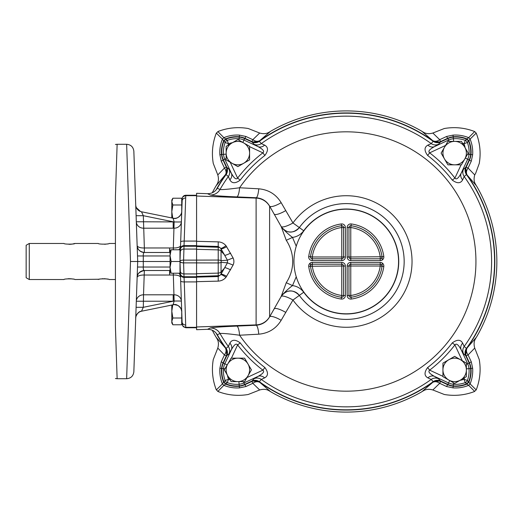<?xml version="1.0" encoding="UTF-8"?>
<svg xmlns="http://www.w3.org/2000/svg" width="523" height="523" viewBox="0 0 523 523"><rect width="100%" height="100%" fill="white"/><g stroke="black" fill="none" stroke-linecap="round" stroke-linejoin="round"><path stroke-width="0.78" d="M170.138 254.198L171.119 249.778L170.073 255.499M171.119 249.778C169.74 249.778 169.74 249.778 171.119 249.778L179.99 249.778L179.99 273.222L171.119 273.222C169.74 273.222 169.74 273.222 171.119 273.222L170.067 267.364L170.067 273.222M170.067 249.778L170.067 255.636L171.119 261.5L179.99 261.5L182.167 199.1M171.119 261.5L170.067 267.364L170.067 255.636M170.256 269.757L170.106 268.404M172.747 304.857L171.806 311.237L172.851 318.01L181.723 318.01L181.723 324.776L172.851 324.776L171.806 321.39L171.806 322.959L172.851 324.776M181.723 311.362L181.723 318.01M172.851 318.01L171.806 321.403M171.806 305.053L171.806 321.39M172.851 198.224L171.806 201.61L171.806 200.041L172.851 198.224L181.723 198.224L181.723 211.652M172.851 204.99L171.806 211.763L171.806 201.61L172.851 204.99L181.723 204.99M171.806 217.947L171.806 211.763L172.747 218.143M172.008 200.178L172.505 198.871M68.925 244.287L69.435 244.293M69.448 244.293L70.134 244.28M70.33 244.274L71.546 244.169M71.782 244.136L72.37 244.045M72.625 244.006L74.841 243.463L98.285 243.463C97.951 244.365 109.444 244.365 109.111 243.463L115.42 243.463M104.6 244.274L105.751 244.176M106.901 243.999L107.352 243.914M74.841 243.463C75.181 244.365 63.688 244.365 64.022 243.463L29.275 243.463L29.275 279.537L64.022 279.537C63.688 278.635 75.175 278.635 74.841 279.537L99.422 279.23M69.369 278.707L71.579 278.837M72.501 278.975L73.292 279.132M68.023 278.759L68.376 278.739M68.493 278.726L68.859 278.713M104.123 278.707L105.352 278.785M106.169 278.883L107.052 279.027M107.078 279.034L107.686 279.158M115.42 279.537L109.111 279.537C109.444 278.635 97.951 278.635 98.285 279.537M102.207 278.766L103.123 278.713M29.275 279.537L26.15 277.733L26.15 245.267L29.275 243.463M310.224 263.056L310.505 266.246A1.804 1.804 0 0 1 312.296 264.207L341.754 264.207A1.804 1.804 0 0 1 343.559 266.011L343.559 295.469A1.804 1.804 0 0 1 341.519 297.254A36.067 36.067 0 0 1 310.505 266.246A1.804 1.804 0 0 1 312.296 264.207L312.296 262.402A3.609 3.609 0 0 0 308.72 266.482A37.872 37.872 0 0 0 341.277 299.045A3.609 3.609 0 0 0 345.363 295.469L343.559 295.469A1.804 1.804 0 0 1 341.519 297.254A36.067 36.067 0 0 1 310.505 266.246L341.754 266.011L341.754 295.469A34.263 34.263 0 0 1 312.296 266.011L312.296 264.207M350.77 264.207L350.77 266.011L380.228 266.011A34.263 34.263 0 0 1 350.77 295.469L350.77 266.011L348.965 266.011A1.804 1.804 0 0 1 350.77 264.207L350.77 262.402L380.228 262.402L380.228 264.207A1.804 1.804 0 0 1 382.019 266.246A36.067 36.067 0 0 1 351.005 297.254A1.804 1.804 0 0 1 348.965 295.469L348.965 266.011A1.804 1.804 0 0 1 350.77 264.207L380.228 264.207A1.804 1.804 0 0 1 382.019 266.246L382.3 263.056M382.3 259.944L382.019 256.754A1.804 1.804 0 0 1 380.228 258.793L350.77 258.793A1.804 1.804 0 0 1 348.965 256.989L348.965 227.531A1.804 1.804 0 0 1 351.005 225.746A36.067 36.067 0 0 1 382.019 256.754A1.804 1.804 0 0 1 380.228 258.793L380.228 260.598A3.609 3.609 0 0 0 383.804 256.518A37.872 37.872 0 0 0 351.247 223.955A3.609 3.609 0 0 0 347.161 227.531L348.965 227.531A1.804 1.804 0 0 1 351.005 225.746A36.067 36.067 0 0 1 382.019 256.754L350.77 256.989L350.77 227.531A34.263 34.263 0 0 1 380.228 256.989L380.228 258.793M346.265 313.8A52.3 52.3 0 0 0 391.557 235.35A52.3 52.3 0 0 0 300.967 235.35A52.3 52.3 0 0 0 346.265 313.8M343.559 227.531L343.559 256.989A1.804 1.804 0 0 1 341.754 258.793L312.296 258.793A1.804 1.804 0 0 1 310.505 256.754A36.067 36.067 0 0 1 341.519 225.746A1.804 1.804 0 0 1 343.559 227.531L345.363 227.531A3.609 3.609 0 0 0 341.277 223.955A37.872 37.872 0 0 0 308.72 256.518A3.609 3.609 0 0 0 312.296 260.598L312.296 258.793A1.804 1.804 0 0 1 310.505 256.754A36.067 36.067 0 0 1 341.519 225.746A1.804 1.804 0 0 1 343.559 227.531L341.754 227.531L341.754 256.989L312.296 256.989A34.263 34.263 0 0 1 341.754 227.531L341.277 223.955M433.175 381.986A148.558 148.558 0 0 1 259.349 381.986L270.594 391.694A150.585 150.585 0 0 0 421.93 391.694L433.175 381.986L439.608 380.986A7.211 7.139 128.9 0 0 433.227 382.058M466.745 174.59A148.558 148.558 0 0 1 466.745 348.41L476.46 337.172A150.585 150.585 0 0 0 476.46 185.828L466.745 174.59L465.751 168.158A7.211 7.139 38.9 0 0 466.817 174.538M259.349 141.014A148.558 148.558 0 0 1 433.175 141.014L421.93 131.306A150.585 150.585 0 0 0 270.594 131.306L259.349 141.014L252.916 142.014A7.211 7.139 -51.1 0 0 259.297 140.942M225.707 348.462A7.211 7.139 -141.1 0 1 226.773 354.842L225.779 348.41L216.064 337.172A150.585 150.585 0 0 1 212.273 330.222M212.273 192.778A150.585 150.585 0 0 1 216.064 185.828L225.622 174.434A7.211 7.139 141.1 0 0 226.367 167.203L224.445 168.053L221.236 161.169L219.882 154.756C219.523 149.362 220.366 144.139 222.425 139.098L216.332 133.09L216.162 133.47C212.495 143.197 211.527 153.193 213.266 163.444L217.797 174.924L224.445 168.053A7.211 4.929 43.4 0 1 225.622 174.434L225.707 174.538A7.211 7.139 141.1 0 0 226.773 168.158L223.04 160.018A16.357 16.357 0 0 1 221.575 154.533A28.981 28.981 0 0 1 223.687 140.87L223.661 140.837C221.837 145.25 221.124 149.82 221.53 154.533L223.02 160.031L226.439 167.295M225.779 348.41A148.558 148.558 0 0 1 216.012 332.955M216.012 190.045A148.558 148.558 0 0 1 225.779 174.59L225.707 174.538M465.751 168.158L469.504 160.031L470.994 154.533C471.4 149.82 470.687 145.25 468.863 140.837L468.837 140.87A28.981 28.981 0 0 1 470.948 154.533A16.357 16.357 0 0 1 469.484 160.018M433.227 140.942A7.211 7.139 -128.9 0 0 439.608 142.014L447.747 138.281A16.357 16.357 0 0 1 453.232 136.81A28.981 28.981 0 0 1 466.895 138.928L466.921 138.902C462.509 137.078 457.945 136.366 453.225 136.771L447.734 138.255A7.211 0.412 64.9 0 1 446.59 136.477L453.003 135.124C458.403 134.757 463.62 135.607 468.667 137.66L474.668 131.567L474.289 131.397C464.561 127.73 454.572 126.769 444.321 128.508L432.841 133.038L439.706 139.68L446.59 136.477M475.675 173.283L474.727 174.924L468.085 168.053L471.288 161.169L472.642 154.756C473.001 149.362 472.158 144.139 470.099 139.098L468.863 140.837L466.921 138.902L468.667 137.66L470.099 139.098L476.192 133.09L476.361 133.47C480.036 143.197 480.997 153.193 479.258 163.444L475.675 173.283M439.608 380.986L447.734 384.745L453.225 386.229C457.945 386.634 462.509 385.922 466.921 384.098L466.895 384.072A28.981 28.981 0 0 1 453.232 386.19A16.357 16.357 0 0 1 447.747 384.719M470.948 368.467A28.981 28.981 0 0 1 468.837 382.13L468.863 382.163C470.687 377.75 471.4 373.18 470.994 368.467L469.504 362.969L466.156 355.797L468.085 354.947L471.288 361.831L472.642 368.244C473.001 373.638 472.158 378.861 470.099 383.902L476.192 389.91L476.361 389.53C480.036 379.803 480.997 369.807 479.258 359.556L474.727 348.076L468.085 354.947A7.211 4.929 -136.6 0 1 466.902 348.566A7.211 7.139 -38.9 0 0 466.156 355.797L469.484 362.982A16.357 16.357 0 0 1 470.948 368.467L472.642 368.244M476.192 389.91L474.289 391.603C464.561 395.27 454.572 396.231 444.321 394.492L432.841 389.962L439.706 383.32L446.59 386.523A7.211 0.412 115.1 0 1 447.734 384.745L440.556 381.398L439.706 383.32A7.211 4.929 -133.4 0 0 433.332 382.136A7.211 7.139 128.9 0 1 440.556 381.398L440.464 381.326M474.668 391.433L468.667 385.34C463.62 387.393 458.403 388.243 453.003 387.876L446.59 386.523M226.773 354.842L223.02 362.969L221.53 368.467C221.124 373.18 221.837 377.75 223.661 382.163L223.687 382.13A28.981 28.981 0 0 1 221.575 368.467A16.357 16.357 0 0 1 223.04 362.982M239.292 386.19A28.981 28.981 0 0 1 225.629 384.072L225.603 384.098C230.015 385.922 234.579 386.634 239.299 386.229L244.79 384.745L251.968 381.398L252.818 383.32L245.934 386.523L239.521 387.876C234.121 388.243 228.904 387.393 223.857 385.34L217.856 391.433L218.235 391.603C227.963 395.27 237.952 396.231 248.203 394.492L259.683 389.962L252.818 383.32A7.211 4.929 -46.6 0 1 259.192 382.136A7.211 7.139 51.1 0 0 251.968 381.398L244.777 384.719A16.357 16.357 0 0 1 239.292 386.19L239.521 387.876M217.856 391.433L216.162 389.53C212.495 379.803 211.527 369.807 213.266 359.556L217.797 348.076L224.445 354.947L221.236 361.831A7.211 0.412 -154.9 0 1 223.02 362.969L226.367 355.797L224.445 354.947A7.211 4.929 -43.4 0 0 225.622 348.566A7.211 7.139 -141.1 0 1 226.367 355.797L226.439 355.705M216.332 389.91L222.425 383.902C220.366 378.861 219.523 373.638 219.882 368.244L221.236 361.831M252.916 142.014L244.79 138.255L239.299 136.771C234.579 136.366 230.015 137.078 225.603 138.902L225.629 138.928A28.981 28.981 0 0 1 239.292 136.81A16.357 16.357 0 0 1 244.777 138.281M216.332 133.09L218.235 131.397C227.963 127.73 237.952 126.769 248.203 128.508L259.683 133.038L252.818 139.68L245.934 136.477A7.211 0.412 -64.9 0 1 244.79 138.255L251.968 141.602L252.818 139.68A7.211 4.929 46.6 0 0 259.192 140.864A7.211 7.139 -51.1 0 1 251.968 141.602L252.06 141.674M217.856 131.567L223.857 137.66C228.904 135.607 234.121 134.757 239.521 135.124L245.934 136.477M466.091 167.295L469.504 160.031A7.211 0.412 -154.9 0 0 471.288 161.169M466.156 167.203L468.085 168.053A7.211 4.929 136.6 0 0 466.902 174.434A7.211 7.139 38.9 0 1 466.156 167.203M470.948 154.533L472.642 154.756M453.232 136.81L453.003 135.124M447.747 138.281L440.556 141.602L439.706 139.68A7.211 4.929 133.4 0 1 433.332 140.864A7.211 7.139 -128.9 0 0 440.556 141.602L440.464 141.674M471.288 361.831A7.211 0.412 -25.1 0 0 469.504 362.969L469.484 362.982M468.863 382.163L470.099 383.902L468.667 385.34L466.921 384.098L468.863 382.163M453.003 387.876L453.232 386.19M245.934 386.523A7.211 0.412 64.9 0 0 244.79 384.745L244.777 384.719M225.603 384.098L223.857 385.34L222.425 383.902L223.661 382.163L225.603 384.098M219.882 368.244L221.575 368.467M221.236 161.169A7.211 0.412 154.9 0 0 223.02 160.031L223.04 160.018M219.882 154.756L221.575 154.533M223.661 140.837L222.425 139.098L223.857 137.66L225.603 138.902L223.661 140.837M239.521 135.124L239.292 136.81M474.668 131.567L476.192 133.09M468.837 140.87L466.895 138.928M225.629 138.928L223.687 140.87M223.687 382.13L225.629 384.072M466.895 384.072L468.837 382.13M475.95 184.965C473.995 182.246 473.59 178.899 474.727 174.924M433.175 141.014L439.608 142.014M432.841 133.032C428.873 134.176 425.526 133.77 422.793 131.809M269.731 131.809C267.011 133.764 263.664 134.176 259.683 133.032M225.779 174.59L226.773 168.158M217.797 174.924C218.941 178.892 218.529 182.239 216.574 184.965M216.574 338.035C218.529 340.754 218.934 344.101 217.797 348.076M259.297 382.058A7.211 7.139 51.1 0 0 252.916 380.986L252.06 381.326M259.349 381.986L252.916 380.986M259.683 389.968C263.651 388.824 266.998 389.23 269.731 391.191M422.793 391.191C425.513 389.236 428.86 388.824 432.841 389.968M466.817 348.462A7.211 7.139 -38.9 0 0 465.751 354.842L466.091 355.705M466.745 348.41L465.751 354.842M474.727 348.076C473.583 344.108 473.995 340.761 475.95 338.035M441.118 153.108L447.891 141.38L461.423 141.38L468.19 153.108L461.423 164.83L447.891 164.83L441.118 153.108M444.504 158.966A11.722 11.722 0 0 1 454.657 141.38A11.722 11.722 0 0 1 464.81 158.966A11.722 11.722 0 0 1 444.504 158.966M251.406 369.892L244.633 381.62L231.101 381.62L224.334 369.892L231.101 358.17L244.633 358.17L251.406 369.892M248.02 364.034A11.722 11.722 0 0 1 237.867 381.62A11.722 11.722 0 0 1 227.714 364.034A11.722 11.722 0 0 1 248.02 364.034M237.867 166.641L226.145 159.875L226.145 146.335L237.867 139.569L249.589 146.335L249.589 159.875L237.867 166.641M243.731 163.254A11.722 11.722 0 0 1 226.145 153.108A11.722 11.722 0 0 1 243.731 142.956A11.722 11.722 0 0 1 243.731 163.254M454.657 356.359L466.379 363.125L466.379 376.665L454.657 383.431L442.935 376.665L442.935 363.125L454.657 356.359M448.793 359.746A11.722 11.722 0 0 1 466.379 369.892A11.722 11.722 0 0 1 448.793 380.044A11.722 11.722 0 0 1 448.793 359.746M115.42 196.439C115.42 127.913 115.42 127.913 115.42 196.439L115.42 326.561C115.42 395.087 115.42 395.087 115.42 326.561L117.132 378.724L126.644 378.724L130.482 261.5L126.644 144.276L117.132 144.276L115.42 196.439M136.948 239.861L133.868 151.775L137.699 261.5L130.482 261.5M182.167 323.9L179.99 261.52C180.226 262.35 181.429 262.801 183.599 262.879L184.011 276.752L196.576 276.752L196.576 329.699L207.52 329.313C211.795 329.313 215.058 331.131 217.313 334.772A148.31 148.31 0 0 0 226.093 348.429C227.642 350.724 227.871 353.156 226.779 355.705L223.328 363.112A16.043 16.043 0 0 0 221.889 368.499A28.667 28.667 0 0 0 223.922 381.875L225.151 380.509A27.026 27.026 0 0 1 223.524 368.637L221.889 368.499M180.664 280.923A3.609 1.118 -2 0 0 180.67 280.936A3.609 1.118 -2 0 0 184.273 281.91L185.783 327.744L196.576 327.744M226.145 158.574L224.818 159.188A14.402 14.402 0 0 1 223.524 154.363A27.026 27.026 0 0 1 225.151 142.491L223.922 141.125A28.667 28.667 0 0 0 221.889 154.501A16.043 16.043 0 0 0 223.328 159.888L226.779 167.295C227.871 169.844 227.642 172.27 226.093 174.571A148.31 148.31 0 0 0 217.313 188.228C215.071 191.863 211.808 193.68 207.52 193.687L196.576 193.301L196.576 241.09L184.273 241.09A3.609 1.118 -178 0 0 180.67 242.064A3.609 1.118 -178 0 0 180.664 242.077M182.148 199.583L182.298 197.936C182.926 196.223 184.083 195.327 185.783 195.256L184.031 245.627A3.609 3.386 -178 0 0 180.428 248.896M185.691 197.995A3.609 3.06 -178 0 0 182.102 200.93L182.011 203.643M180.272 253.387L181.376 221.785A7.211 0.379 -178 0 1 174.139 221.915L143.524 221.785L143.315 215.698L141.498 211.776L173.087 218.209L174.139 221.915L173.335 247.994L169.602 247.974L169.602 252.485L144.355 252.485C139.661 251.661 137.261 249.347 137.144 245.549A7.211 2.707 178 0 0 144.355 247.974L143.524 221.785L136.313 221.785A7.211 6.662 -2 0 0 136.313 221.804A7.211 6.662 178 0 0 143.524 228.191L173.185 228.191L173.185 221.785L143.315 215.698L141.478 211.769M180.54 277.399A7.211 2.7 -2 0 0 173.335 275.006L174.139 301.085L173.087 304.791L141.498 311.224L143.315 307.302L136.104 307.295M173.303 273.222L173.335 275.006L169.602 275.026L169.602 270.515L144.341 270.515C143.524 270.306 143.165 269.149 143.282 267.037L170.067 267.037M136.313 301.196A7.211 6.662 -178 0 1 143.524 294.809L144.355 270.515A7.211 7.211 0 0 0 137.15 277.399A7.211 7.211 0 0 1 137.288 276.281M170.067 261.5L137.699 261.5L133.849 371.775C133.3 376.017 130.9 378.332 126.644 378.724M182.174 323.992L183.174 326.633L185.783 327.744M180.33 271.3A3.609 2.765 -2 0 0 180.33 271.345L179.99 261.5M180.71 282.237L180.272 269.613M196.576 276.752L196.576 241.09M196.576 246.248L184.011 246.248L183.599 260.121L196.576 260.121M144.341 270.515C139.295 271.79 136.895 274.104 137.144 277.452A7.211 2.707 -178 0 1 144.355 275.026L169.602 275.026M170.067 252.485L169.602 252.485M137.51 255.969L143.282 255.963C143.165 253.851 143.524 252.694 144.341 252.485A7.211 7.211 0 0 1 137.15 245.601A7.211 7.211 0 0 0 137.288 246.719A7.211 7.211 0 0 1 137.15 245.601M169.602 270.515L170.067 270.515M181.376 301.209A7.211 0.379 178 0 0 174.139 301.085L173.185 301.215L173.185 294.809L174.166 294.809A7.211 6.662 178 0 1 181.37 301.078M141.478 311.231A7.211 7.211 0 0 0 140.504 311.499L141.498 311.224A7.211 7.211 0 0 0 135.732 317.964A7.211 7.211 0 0 1 135.843 316.984L135.98 316.389M136.072 316.075L136.222 315.657A7.211 7.211 0 0 1 136.34 315.369L136.346 315.356M143.139 270.62A7.211 7.211 0 0 1 144.328 270.515M137.51 267.031L143.282 267.037L143.282 255.963L170.067 255.963M143.139 252.38A7.211 7.211 0 0 0 144.328 252.485A7.211 7.211 0 0 1 143.139 252.38M173.303 249.778L173.335 247.994A7.211 2.7 2 0 0 180.54 245.601M136.104 215.705L143.315 215.698M135.732 205.036A7.211 7.211 0 0 0 141.498 211.776M181.736 211.416C182.324 213.724 177.643 219.98 173.087 218.209A7.211 7.211 0 0 0 181.729 211.54A7.211 7.211 0 0 1 181.566 212.73M174.499 218.353A7.211 7.211 0 0 1 173.1 218.215M181.376 221.791A7.211 0.379 2 0 1 174.139 221.915M180.54 245.692A7.211 7.198 2 0 1 178.984 249.778M181.566 310.27A7.211 7.211 0 0 1 181.729 311.46A7.211 7.211 0 0 0 173.087 304.791L173.1 304.785A7.211 7.211 0 0 1 174.499 304.648L177.63 305.347L179.036 306.23L181.056 308.786L181.729 311.42M180.54 277.308A7.211 7.198 -2 0 0 178.984 273.222M196.576 281.91L184.273 281.91L184.011 276.752A3.609 3.386 -2 0 1 180.409 273.49M196.576 241.319L218.222 241.868C221.366 242.044 223.955 243.326 225.988 245.712L233.081 257.924C234.167 260.31 234.167 262.696 233.081 265.076L225.988 277.288C223.955 279.674 221.366 280.949 218.222 281.132L196.576 281.681M196.576 260.101L218.222 260.055L218.222 262.945L196.576 262.899M196.576 277.131L218.222 276.543L218.222 281.132M449.192 141.38L448.571 140.053A14.402 14.402 0 0 1 453.402 138.758A27.026 27.026 0 0 1 465.267 140.386L466.634 139.157A28.667 28.667 0 0 0 453.258 137.124A16.043 16.043 0 0 0 447.878 138.569L440.471 142.021C437.921 143.106 435.496 142.877 433.188 141.334A148.31 148.31 0 0 0 259.336 141.334C257.035 142.877 254.609 143.106 252.053 142.021L244.646 138.569A16.043 16.043 0 0 0 239.266 137.124A28.667 28.667 0 0 0 225.89 139.157L227.257 140.386A27.026 27.026 0 0 1 239.122 138.758L239.266 137.124M466.634 139.157L468.601 141.125L467.372 142.491A27.026 27.026 0 0 1 469 154.363L470.635 154.501A28.667 28.667 0 0 0 468.601 141.125M467.542 154.233L469 154.363A14.402 14.402 0 0 1 467.706 159.188L469.196 159.888A16.043 16.043 0 0 0 470.635 154.501M469.196 159.888L465.745 167.295C464.653 169.844 464.882 172.276 466.431 174.571L464.189 176.545L462.652 179.86C460.58 183.586 457.128 183.665 452.297 180.108L454.912 178.101C457.115 180.847 460.044 175.1 461.136 173.29L463.483 169.295L465.745 167.295M466.379 364.426L467.706 363.812A14.402 14.402 0 0 1 469 368.637A27.026 27.026 0 0 1 467.372 380.509L468.601 381.875A28.667 28.667 0 0 0 470.635 368.499A16.043 16.043 0 0 0 469.196 363.112L465.745 355.705C464.653 353.156 464.882 350.73 466.431 348.429A148.31 148.31 0 0 0 466.431 174.571M468.601 381.875L466.634 383.843L465.267 382.614A27.026 27.026 0 0 1 453.402 384.242L453.258 385.876A28.667 28.667 0 0 0 466.634 383.843M453.533 382.777L453.402 384.242A14.402 14.402 0 0 1 448.571 382.947L447.878 384.431A16.043 16.043 0 0 0 453.258 385.876M447.878 384.431L440.471 380.979C437.914 379.894 435.489 380.123 433.188 381.666L431.22 379.43L427.906 377.887C424.179 375.821 424.094 372.369 427.651 367.538L429.658 370.153C426.918 372.35 432.665 375.285 434.469 376.37L438.464 378.724L440.471 380.979M243.332 381.62L243.953 382.947A14.402 14.402 0 0 1 239.122 384.242A27.026 27.026 0 0 1 227.257 382.614L225.89 383.843A28.667 28.667 0 0 0 239.266 385.876A16.043 16.043 0 0 0 244.646 384.431L252.053 380.979C254.603 379.894 257.028 380.123 259.336 381.666A148.31 148.31 0 0 0 433.188 381.666M225.89 383.843L223.922 381.875M223.922 141.125L225.89 139.157M230.65 269.861A7.211 0.739 -154.1 0 0 224.988 267.632L221.052 271.934L221.052 262.33A3.609 1.445 0 0 1 218.222 262.945L218.222 276.543L220.811 274.588L227.427 262.827L221.052 262.33A3.609 3.033 -90 0 0 221.052 260.67L227.427 260.173L220.811 248.412L218.222 246.457L218.222 241.868M217.313 188.228L219.993 189.516C222.236 189.797 228.767 189.215 239.586 187.77L258.761 188.81C268.574 189.705 276.039 194.327 281.158 202.682L292.958 222.961A65.774 65.774 0 0 1 390.236 212.586A65.774 65.774 0 0 1 390.236 310.414A65.774 65.774 0 0 1 292.958 300.039L281.158 320.318C276.059 328.66 268.593 333.282 258.761 334.19L239.586 335.23C228.813 333.792 222.282 333.21 219.993 333.484L217.313 334.772M207.52 329.313L210.253 328.013C212.854 327.391 221.7 326.751 236.788 326.097L256.113 325.26C262.128 324.731 266.625 321.939 269.606 316.886L281.204 296.404L286.258 282.701C294.874 269.62 294.848 253.348 286.258 240.299L281.204 226.596L274.15 214.077A10.82 2.778 150.3 0 0 285.774 210.566M281.158 202.682A10.82 2.811 150.3 0 1 269.606 206.114L274.15 214.077L269.606 206.114C266.619 201.054 262.121 198.263 256.113 197.74L236.788 196.903C221.68 196.243 212.835 195.602 210.253 194.987L207.52 193.687M296.24 276.772L292.507 285.591C288.245 288.794 284.466 292.37 281.165 296.312C286.879 289.428 292.932 289.121 299.333 295.397L299.339 295.43A57.903 57.903 0 0 0 384.974 304.563A57.903 57.903 0 0 0 384.974 218.437A57.903 57.903 0 0 0 299.339 227.57L292.958 222.961A10.82 2.68 151.2 0 1 281.204 226.596A10.82 10.767 -165 0 0 299.339 227.57L303.713 230.767C300.888 234.546 297.156 236.756 292.507 237.409L296.24 246.235M286.258 282.701L292.507 285.591C297.156 286.244 300.888 288.454 303.713 292.233L299.333 295.397A57.89 57.89 0 0 0 384.961 304.563A57.89 57.89 0 0 0 384.961 218.437A57.89 57.89 0 0 0 299.333 227.603C292.932 233.879 286.879 233.572 281.165 226.688C284.466 230.63 288.245 234.206 292.507 237.409L286.258 240.299M226.093 348.429L228.335 346.455L229.872 343.14C231.944 339.414 235.396 339.335 240.227 342.892L237.612 344.899C235.409 342.153 232.48 347.9 231.388 349.71L229.041 353.705L226.779 355.705M264.618 377.887A7.211 5.916 62.1 0 0 258.055 376.37C259.839 375.292 265.599 372.383 262.866 370.153L264.873 367.538C268.43 372.383 268.345 375.828 264.618 377.887L261.304 379.43A145.342 145.342 0 0 0 431.22 379.43A7.211 7.185 138.4 0 1 438.464 378.724M462.652 343.14A7.211 5.916 -27.9 0 0 461.136 349.71C460.05 347.926 457.148 342.166 454.912 344.899L452.297 342.892C457.141 339.335 460.593 339.42 462.652 343.14L464.189 346.455L466.431 348.429M427.906 145.113A7.211 5.916 -117.9 0 0 434.469 146.63C432.684 147.708 426.925 150.617 429.658 152.847L427.651 155.462C424.101 150.617 424.179 147.172 427.906 145.113L431.22 143.57A145.342 145.342 0 0 0 261.304 143.57L264.618 145.113C268.345 147.179 268.43 150.631 264.873 155.462L262.866 152.847C265.612 150.65 259.859 147.715 258.055 146.63L243.953 140.053L244.646 138.569M229.872 179.86A7.211 5.916 152.1 0 0 231.388 173.29C232.474 175.074 235.376 180.834 237.612 178.101L240.227 180.108C235.383 183.665 231.931 183.58 229.872 179.86L228.335 176.545L226.093 174.571M281.204 296.404A10.82 10.767 165 0 1 299.339 295.43L292.958 300.039A10.82 2.68 -151.2 0 0 281.204 296.404M236.788 326.097A10.82 2.517 -92.5 0 1 239.586 335.23A129.671 129.671 0 0 0 432.273 358.543A129.671 129.671 0 0 0 432.273 164.457A129.671 129.671 0 0 0 239.586 187.77A10.82 2.517 92.5 0 1 236.788 196.903M258.761 188.81A10.82 2.373 92.5 0 1 256.113 197.74L256.113 325.26A10.82 2.373 -92.5 0 1 258.761 334.19M196.576 196.027L256.113 198.106A16.233 16.22 180 0 1 269.606 206.206L269.606 316.886A10.82 2.811 -150.3 0 1 281.158 320.318M196.576 326.973L256.113 324.894A16.233 16.22 180 0 0 269.606 316.794L274.15 308.923A10.82 2.778 -150.3 0 1 285.774 312.434M233.081 265.076L227.427 262.827L227.427 260.173L233.081 257.924M196.576 246.542L218.222 247.255L218.222 260.055A3.609 1.445 -0 0 1 221.052 260.67L221.052 251.066L224.988 255.368A7.211 0.739 154.1 0 0 230.65 253.139M196.576 276.458L218.222 275.745A3.609 3.386 -0 0 0 220.811 274.588A7.211 1.275 -142.9 0 1 225.988 277.288M196.576 273.692L218.222 273.111A3.609 2.765 -0 0 0 221.052 271.934L221.052 274.144A7.211 1.314 -149.3 0 1 226.707 276.321M196.576 249.308L218.222 249.889A3.609 2.765 0 0 1 221.052 251.066L221.052 248.856A7.211 1.314 149.3 0 0 226.707 246.679M196.576 245.869L218.222 246.457L218.222 247.255A3.609 3.386 0 0 1 220.811 248.412A7.211 1.275 142.9 0 0 225.988 245.712M264.618 145.113A7.211 5.916 -62.1 0 1 258.055 146.63L254.06 144.276L252.053 142.021M462.652 179.86A7.211 5.916 27.9 0 1 461.136 173.29L467.706 159.188L465.32 158.077M427.906 377.887A7.211 5.916 117.9 0 1 434.469 376.37L448.571 382.947L449.682 380.561M229.872 343.14A7.211 5.916 -152.1 0 1 231.388 349.71L224.818 363.812L223.328 363.112M345.363 227.531L345.363 256.989A3.609 3.609 0 0 1 341.754 260.598L312.296 260.598M312.296 262.402L341.754 262.402A3.609 3.609 0 0 1 345.363 266.011L345.363 295.469M383.804 266.482L382.019 266.246A36.067 36.067 0 0 1 351.005 297.254A1.804 1.804 0 0 1 348.965 295.469L347.161 295.469A3.609 3.609 0 0 0 351.247 299.045A37.872 37.872 0 0 0 383.804 266.482A3.609 3.609 0 0 0 380.228 262.402M347.161 295.469L347.161 266.011A3.609 3.609 0 0 1 350.77 262.402M380.228 260.598L350.77 260.598A3.609 3.609 0 0 1 347.161 256.989L347.161 227.531M348.965 256.989L350.77 256.989L350.77 258.793A1.804 1.804 0 0 1 348.965 256.989L347.161 256.989M351.247 223.955L350.77 227.531L348.965 227.531M350.77 258.793L350.77 260.598M383.804 256.518L382.019 256.754M348.965 266.011L347.161 266.011M351.247 299.045L350.77 295.469L348.965 295.469M380.228 264.207L380.228 266.011L382.019 266.246M343.559 266.011L341.754 266.011L341.754 264.207A1.804 1.804 0 0 1 343.559 266.011L345.363 266.011M341.277 299.045L341.754 295.469L343.559 295.469M341.754 264.207L341.754 262.402M308.72 266.482L310.505 266.246M341.754 258.793L341.754 256.989L343.559 256.989A1.804 1.804 0 0 1 341.754 258.793L341.754 260.598M308.72 256.518L312.296 256.989L312.296 258.793M343.559 256.989L345.363 256.989M173.185 294.809L143.524 294.809L143.315 307.302L173.185 301.215L136.313 301.215M181.37 221.922A7.211 6.662 2 0 1 174.166 228.191L173.185 228.191M169.602 247.974L144.355 247.974L144.355 252.485M196.576 245.627L184.031 245.627L184.011 246.248A3.609 3.386 -178 0 0 180.409 249.51M180.33 251.7A3.609 2.765 -178 0 1 180.33 251.655A3.609 2.765 -178 0 1 183.933 249.066L196.576 249.066M180.33 271.345A3.609 2.765 -2 0 0 183.933 273.934L196.576 273.934M183.599 262.879A3.609 1.379 -178 0 1 179.99 261.376A3.609 1.379 -178 0 1 179.997 261.35A3.609 1.379 -178 0 1 183.599 260.121L183.599 262.879L196.576 262.879M196.576 277.373L184.031 277.373A3.609 3.386 -2 0 1 180.428 274.104M182.03 202.963L182.069 201.839A3.609 3.06 -178 0 0 182.069 201.885M182.161 323.711A3.609 3.53 -2 0 0 182.161 323.776L182.181 324.332M182.011 203.473L182.037 202.826A3.609 3.393 2 0 0 182.037 202.885M182.102 322.07A3.609 3.06 -2 0 0 185.691 325.005M182.069 321.115A3.609 3.06 -2 0 0 182.069 321.161L182.03 320.05M182.037 320.115A3.609 3.393 178 0 0 182.037 320.174L182.011 319.527M210.253 328.013A10.82 10.78 -115.4 0 1 219.993 333.484A145.342 145.342 0 0 0 228.335 346.455A7.211 7.185 -131.6 0 1 229.041 353.705M252.053 380.979L254.06 378.724A7.211 7.185 41.6 0 1 261.304 379.43L259.336 381.666M440.471 142.021L438.464 144.276A7.211 7.185 -138.4 0 1 431.22 143.57L433.188 141.334M259.336 141.334L261.304 143.57A7.211 7.185 -41.6 0 1 254.06 144.276M226.779 167.295L229.041 169.295A7.211 7.185 131.6 0 1 228.335 176.545A145.342 145.342 0 0 0 219.993 189.516A10.82 10.78 115.4 0 1 210.253 194.987M465.745 355.705L463.483 353.705A7.211 7.185 -48.4 0 1 464.189 346.455A145.342 145.342 0 0 0 464.189 176.545A7.211 7.185 48.4 0 1 463.483 169.295M303.713 230.767A52.483 52.483 0 0 1 381.345 222.465A52.483 52.483 0 0 1 381.345 300.535A52.483 52.483 0 0 1 303.713 292.233M264.873 367.538A133.672 133.672 0 0 1 240.227 342.892M452.297 342.892A133.672 133.672 0 0 1 427.651 367.538M427.651 155.462A133.672 133.672 0 0 1 452.297 180.108M240.227 180.108A133.672 133.672 0 0 1 264.873 155.462M230.205 162.215L237.612 178.101A136.967 136.967 0 0 1 262.866 152.847L249.589 146.662M228.015 145.257A23.417 23.417 0 0 1 228.525 143.76A23.417 23.417 0 0 1 232.539 142.648M223.328 159.888L224.818 159.188L231.388 173.29L229.041 169.295M226.145 154.128L221.889 154.501M238.998 140.223L239.122 138.758A14.402 14.402 0 0 1 243.953 140.053L242.842 142.439M227.257 140.386A3.609 3.602 135 0 0 225.151 142.491L228.525 143.76L227.257 140.386M447.878 138.569L448.571 140.053L434.469 146.63L438.464 144.276M453.631 141.38L453.258 137.124M445.544 145.44L429.658 152.847A136.967 136.967 0 0 1 454.912 178.101L461.103 164.83M462.509 143.256A23.417 23.417 0 0 1 463.999 143.76A23.417 23.417 0 0 1 465.117 147.774M467.372 142.491A3.609 3.602 -135 0 0 465.267 140.386L463.999 143.76L467.372 142.491M469.196 363.112L467.706 363.812L461.136 349.71L463.483 353.705M466.379 368.872L470.635 368.499M462.319 360.785L454.912 344.899A136.967 136.967 0 0 1 429.658 370.153L442.935 376.338M464.509 377.743A23.417 23.417 0 0 1 463.999 379.24A23.417 23.417 0 0 1 459.985 380.352M465.267 382.614A3.609 3.602 -45 0 0 467.372 380.509L463.999 379.24L465.267 382.614M244.646 384.431L243.953 382.947L258.055 376.37L254.06 378.724M246.98 377.56L262.866 370.153A136.967 136.967 0 0 1 237.612 344.899L231.421 358.17M230.015 379.744A23.417 23.417 0 0 1 228.525 379.24A23.417 23.417 0 0 1 227.407 375.226M238.893 381.62L239.266 385.876M224.982 368.767L223.524 368.637A14.402 14.402 0 0 1 224.818 363.812L227.204 364.923M225.151 380.509A3.609 3.602 45 0 0 227.257 382.614L228.525 379.24L225.151 380.509M196.576 327.326L185.77 327.326C182.782 326.908 181.769 324.809 182.096 321.972L180.428 274.163M196.576 195.674L185.77 195.674C183.311 196.256 182.135 197.217 182.233 198.557L180.428 248.837M185.783 195.256L196.576 195.256M137.706 261.5L133.849 151.225C133.3 146.983 130.9 144.668 126.644 144.276M115.42 144.479L117.132 144.276M115.42 378.521L117.132 378.724M136.418 315.199L137.307 313.78M137.536 313.512L139.19 312.126M141.498 311.224C137.66 311.126 135.202 317.611 135.725 318.03M140.504 211.501L136.34 207.631M136.222 207.343L135.843 206.016M173.087 304.791C177.8 302.935 182.449 309.681 181.736 311.584M180.33 251.655L179.99 261.35"/></g></svg>
